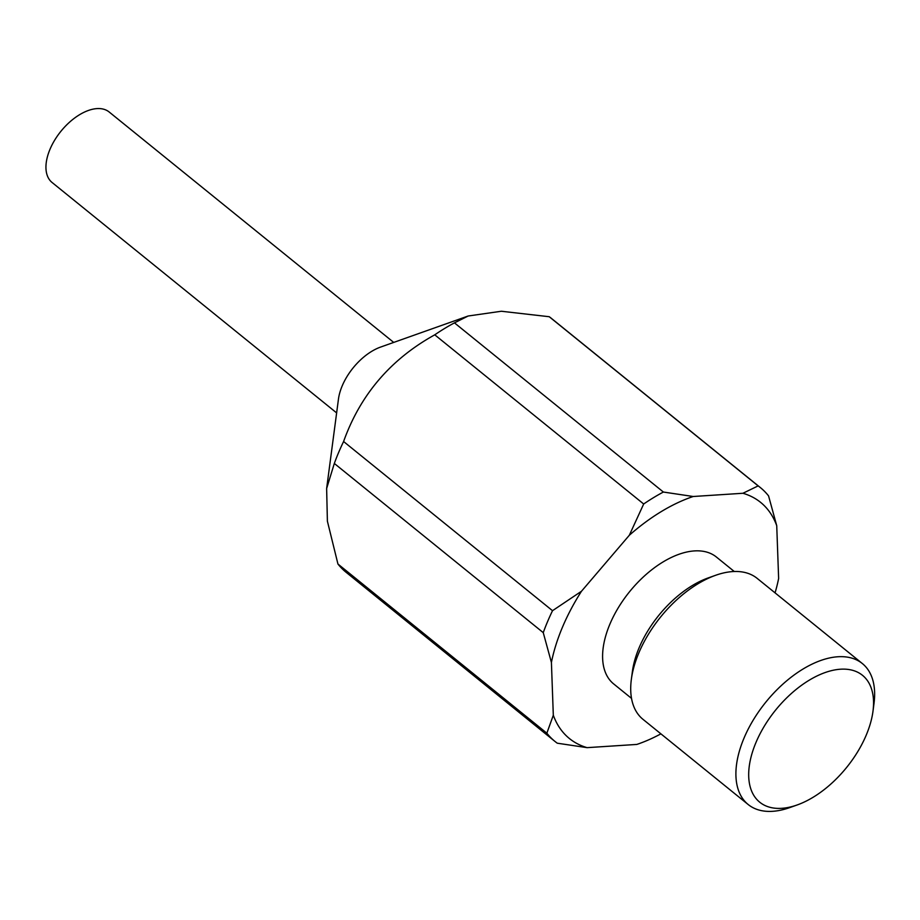 <?xml version="1.0" encoding="UTF-8"?>
<svg xmlns="http://www.w3.org/2000/svg" width="920" height="920" viewBox="0 0 920 920"><rect width="100%" height="100%" fill="white"/><g stroke="black" fill="none" stroke-linecap="round" stroke-linejoin="round"><path stroke-width="1.38" d="M336.639 412.907L52.083 182.493A45.356 25.357 -51 0 1 50.025 149.224A45.356 25.357 -51 0 1 109.169 111.998L393.714 342.412M660.905 733.849A151.927 84.962 -51 0 1 638.963 743.693A151.927 84.962 -51 0 1 636.835 744.429L587.109 747.649A151.927 84.962 -51 0 1 553.311 715.219L551.413 662.457L543.248 632.638L334.328 463.461L326.634 488.508L338.456 399.107A45.356 25.357 -51 0 1 342.217 385.836A45.356 25.357 -51 0 1 380.604 347.07L468.153 316.009L454.457 322.862L663.377 492.039L693.197 496.501L742.923 493.269A151.927 84.962 -51 0 1 776.733 525.711L778.63 578.473A151.927 84.962 -51 0 1 775.065 592.859M797.122 804.977L789.716 807.61A90.701 50.715 -51 0 1 748.19 804.529A90.701 50.715 -51 0 1 744.061 738.001A90.701 50.715 -51 0 1 862.35 663.55A90.701 50.715 -51 0 1 874 703.524L872.976 711.309A81.638 45.643 129 0 0 830.334 670.933A81.638 45.643 129 0 0 756.033 742.336A81.638 45.643 129 0 0 797.122 804.977A81.638 45.643 129 0 0 866.203 735.195A81.638 45.643 129 0 0 872.976 711.309M748.19 804.529L642.999 719.348A90.701 50.715 -51 0 1 631.35 679.362A90.701 50.715 -51 0 1 638.871 652.82A90.701 50.715 -51 0 1 715.633 575.287A90.701 50.715 -51 0 1 757.16 578.37L862.35 663.55M631.35 679.362L632.385 671.588A81.638 45.643 -51 0 1 639.147 647.692A81.638 45.643 -51 0 1 708.239 577.909L715.633 575.287M631.522 698.383L613.651 683.905A81.638 45.643 -51 0 1 609.937 624.036A81.638 45.643 -51 0 1 716.393 557.025L734.275 571.504M587.109 747.649L557.278 743.199A163.265 91.298 -51 0 1 554.967 741.428L346.046 572.251A163.265 91.298 -51 0 1 337.939 564.017L546.859 733.194L553.311 715.219M326.634 488.508L327.393 521.191L337.939 564.017M334.328 463.461A163.265 91.298 -51 0 1 338.617 452.513A163.265 91.298 -51 0 1 343.597 441.519L552.517 610.696L581.486 591.249L629.314 535.267A151.927 84.962 -51 0 1 693.197 496.501M543.248 632.638A163.265 91.298 -51 0 1 547.538 621.69A163.265 91.298 -51 0 1 552.517 610.696M551.413 662.457A151.927 84.962 -51 0 1 562.499 627.106A151.927 84.962 -51 0 1 581.486 591.249M629.314 535.267L643.678 503.999A163.265 91.298 -51 0 1 663.377 492.039M742.923 493.269L758.149 485.898A163.265 91.298 -51 0 1 760.46 487.669A163.265 91.298 -51 0 1 768.568 495.903L776.733 525.711M554.967 741.428A163.265 91.298 -51 0 1 546.859 733.194M643.678 503.999L434.757 334.822A163.265 91.298 -51 0 1 454.457 322.862M758.149 485.898L549.228 316.721A163.265 91.298 -51 0 1 551.54 318.492L760.46 487.669M434.757 334.822C390.632 359.26 360.249 394.829 343.597 441.519M549.228 316.721L501.331 311.247L468.153 316.009M638.606 743.82L636.835 744.429M638.963 743.693L638.353 743.912"/></g></svg>
